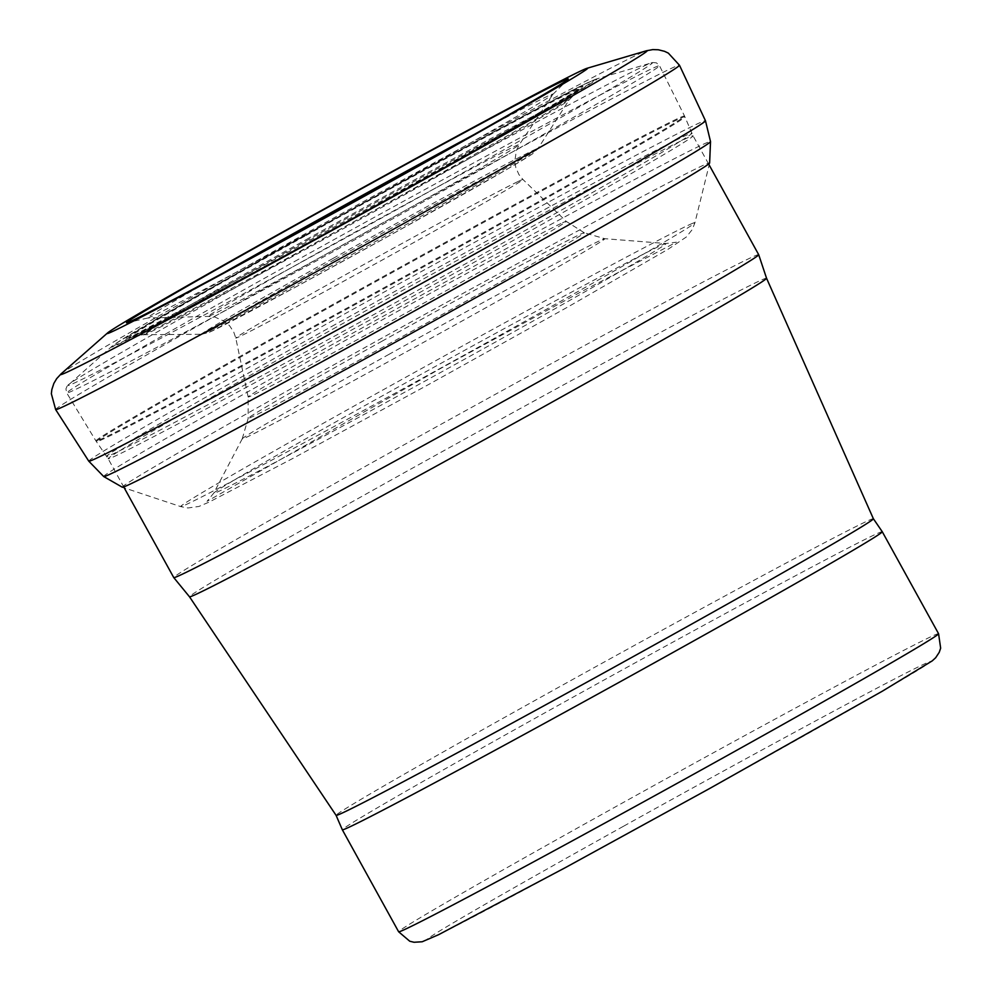 <?xml version="1.0" encoding="UTF-8"?>
<svg xmlns="http://www.w3.org/2000/svg" width="992" height="992" viewBox="0 0 992 992"><rect width="100%" height="100%" fill="white"/><g stroke="black" fill="none" stroke-linecap="round" stroke-linejoin="round"><path stroke-width="0.74" stroke-dasharray="4.96 3.72" d="M381.821 341.31A191.964 2.902 151.1 0 1 580.853 234.05A191.964 2.902 151.1 0 1 584.251 232.76A191.964 2.902 151.1 0 1 584.263 232.773A191.964 2.902 151.1 0 1 417.632 328.104A191.964 2.902 151.1 0 1 248.161 418.314A191.964 2.902 151.1 0 1 248.174 418.289A191.964 2.902 151.1 0 1 381.821 341.31M388.455 354.64A207.068 3.125 151.1 0 1 601.524 239.89A207.068 3.125 151.1 0 1 604.736 238.688A207.068 3.125 151.1 0 1 604.773 238.688A207.068 3.125 151.1 0 1 425.035 341.533A207.068 3.125 151.1 0 1 242.246 438.811A207.068 3.125 151.1 0 1 242.259 438.774A207.068 3.125 151.1 0 1 388.455 354.64M562.551 222.791A181.672 2.74 151.1 0 1 566.234 221.377A181.672 2.74 151.1 0 1 566.246 221.39A181.672 2.74 151.1 0 1 408.518 311.6A181.672 2.74 151.1 0 1 248.136 396.986A181.672 2.74 151.1 0 1 248.136 396.974A181.672 2.74 151.1 0 1 372.496 325.289A181.672 2.74 151.1 0 1 562.551 222.791M474.226 134.453A231.644 3.497 151.1 0 1 546.456 96.745A231.644 3.497 151.1 0 1 553.003 94.215A231.644 3.497 151.1 0 1 552.854 94.401A231.644 3.497 151.1 0 1 351.937 209.101A231.644 3.497 151.1 0 1 147.82 317.998A231.644 3.497 151.1 0 1 147.585 318.023A231.644 3.497 151.1 0 1 223.609 272.8M88.784 461.181A352.21 5.32 151.1 0 1 337.54 317.886A352.21 5.32 151.1 0 1 699.881 122.723A352.21 5.32 151.1 0 1 705.473 120.751M103.714 476.544A346.568 5.233 151.1 0 1 350.139 334.589A346.568 5.233 151.1 0 1 705.324 143.356A346.568 5.233 151.1 0 1 710.52 141.558M122.326 487.221A335.445 5.072 151.1 0 1 362.154 349.072A335.445 5.072 151.1 0 1 704.853 164.598A335.445 5.072 151.1 0 1 709.627 163.01M300.936 237.72A277.438 4.191 -28.9 0 0 111.65 346.568A277.438 4.191 -28.9 0 0 356.14 216.715A277.438 4.191 -28.9 0 0 596.304 79.025A277.438 4.191 -28.9 0 0 300.936 237.72M296.186 253.778A333.944 5.047 -28.9 0 0 68.361 384.784A333.944 5.047 -28.9 0 0 362.638 228.495A333.944 5.047 -28.9 0 0 651.719 62.756A333.944 5.047 -28.9 0 0 296.186 253.778M298.22 259.47A338.545 5.121 -28.9 0 0 66.737 392.968A338.545 5.121 -28.9 0 0 365.589 233.827A338.545 5.121 -28.9 0 0 659.506 65.745A338.545 5.121 -28.9 0 0 298.22 259.47M325.798 308.376A336.152 5.084 -28.9 0 0 95.951 440.944A336.152 5.084 -28.9 0 0 392.696 282.931A336.152 5.084 -28.9 0 0 684.53 116.027A336.152 5.084 -28.9 0 0 325.798 308.376M326.232 309.132A336.09 5.084 -28.9 0 0 96.422 441.663A336.09 5.084 -28.9 0 0 393.105 283.687A336.09 5.084 -28.9 0 0 684.889 116.82A336.09 5.084 -28.9 0 0 326.232 309.132M335.172 324.52A334.217 5.047 -28.9 0 0 106.652 456.32A334.217 5.047 -28.9 0 0 401.686 299.212A334.217 5.047 -28.9 0 0 691.846 133.275A334.217 5.047 -28.9 0 0 335.172 324.52M336.586 327.013A334.068 5.047 -28.9 0 0 108.165 458.75A334.068 5.047 -28.9 0 0 403.062 301.717A334.068 5.047 -28.9 0 0 693.086 135.854A334.068 5.047 -28.9 0 0 336.586 327.013M758.694 254.684A334.068 5.047 -28.9 0 0 402.182 445.842A334.068 5.047 -28.9 0 0 173.761 577.58M766.556 278.256A329.567 4.985 -28.9 0 0 414.842 466.823A329.567 4.985 -28.9 0 0 189.509 596.8M873.382 518.742A306.863 4.638 -28.9 0 0 545.922 694.35A306.863 4.638 -28.9 0 0 336.09 815.35M882.272 531.737A308.376 4.662 -28.9 0 0 553.201 708.189A308.376 4.662 -28.9 0 0 342.339 829.796M938.568 633.714A308.376 4.662 -28.9 0 0 609.497 810.166A308.376 4.662 -28.9 0 0 398.635 931.773M623.36 826.336A287.816 4.352 -28.9 0 0 493.198 906.378A287.816 4.352 -28.9 0 0 919.051 669.488A287.816 4.352 -28.9 0 0 623.36 826.336M335.011 259.371A185.541 2.802 -28.9 0 0 251.1 310.967A185.541 2.802 -28.9 0 0 525.624 158.261A185.541 2.802 -28.9 0 0 335.011 259.371M332.928 258.478A192.138 2.902 -28.9 0 0 201.649 334.279A192.138 2.902 -28.9 0 0 371.157 243.92A192.138 2.902 -28.9 0 0 537.949 148.626A192.138 2.902 -28.9 0 0 332.928 258.478M309.876 238.861A242.928 3.67 -28.9 0 0 143.89 334.701A242.928 3.67 -28.9 0 0 358.211 220.472A242.928 3.67 -28.9 0 0 569.086 99.981A242.928 3.67 -28.9 0 0 309.876 238.861M308.847 238.154A245.557 3.708 -28.9 0 0 141.323 334.998A245.557 3.708 -28.9 0 0 357.715 219.567A245.557 3.708 -28.9 0 0 570.698 97.972A245.557 3.708 -28.9 0 0 308.847 238.154M304.866 236.146A257.511 3.894 -28.9 0 0 129.183 337.702A257.511 3.894 -28.9 0 0 356.103 216.64A257.511 3.894 -28.9 0 0 579.464 89.131A257.511 3.894 -28.9 0 0 304.866 236.146M303.85 236.009A261.367 3.943 -28.9 0 0 185.653 308.698A261.367 3.943 -28.9 0 0 572.372 93.57A261.367 3.943 -28.9 0 0 303.85 236.009M301.345 237.175A274.449 4.142 -28.9 0 0 177.221 313.497A274.449 4.142 -28.9 0 0 583.296 87.606A274.449 4.142 -28.9 0 0 301.345 237.175M518.109 181.486A164.015 2.48 151.1 0 1 522.945 179.515A164.015 2.48 151.1 0 1 380.568 260.958A164.015 2.48 151.1 0 1 235.774 338.036A164.015 2.48 151.1 0 1 341.893 276.731A164.015 2.48 151.1 0 1 518.109 181.486M513.695 146.853A177.804 2.691 151.1 0 1 519.349 144.621A177.804 2.691 151.1 0 1 365.019 232.798A177.804 2.691 151.1 0 1 208.171 316.398A177.804 2.691 151.1 0 1 321.482 250.802A177.804 2.691 151.1 0 1 513.695 146.853M61.058 373.897A335.085 5.059 151.1 0 1 288.548 243.065A335.085 5.059 151.1 0 1 640.125 53.419A335.085 5.059 151.1 0 1 646.4 50.778M55.651 409.584A356.277 5.382 151.1 0 1 301.903 267.617A356.277 5.382 151.1 0 1 672.725 67.716A356.277 5.382 151.1 0 1 679.47 65.224M691.275 223.894A293.694 4.439 151.1 0 1 694.921 222.766A293.694 4.439 151.1 0 1 439.94 368.528A293.694 4.439 151.1 0 1 180.73 506.614A293.694 4.439 151.1 0 1 393.712 383.966A293.694 4.439 151.1 0 1 691.275 223.894M662.83 244.627A258.354 3.906 151.1 0 1 665.954 243.511A258.354 3.906 151.1 0 1 441.762 371.839A258.354 3.906 151.1 0 1 213.726 493.16A258.354 3.906 151.1 0 1 400.954 385.504A258.354 3.906 151.1 0 1 662.83 244.627M708.648 164.027L693.086 135.854L684.53 116.027L659.506 65.745L656.493 62.893L652.823 62.496L596.304 79.025L579.452 86.664L482.856 137.628L301.308 237.187L147.796 324.086L121.384 339.896L111.65 346.568L67.072 386.186L65.931 388.914L66.737 392.968L95.951 440.944L108.165 458.75L123.715 486.923M201.649 334.279L209.486 332.258L297.216 286.217L392.621 233.876L506.131 169.83L532.171 154.12L537.949 148.626L569.086 99.981L580.134 88.524C508.747 131.676 359.402 214.247 132.097 336.263L128.303 337.937L143.89 334.701L201.649 334.279M242.259 438.774L213.726 493.16L207.03 501.332L441.589 367.92L580.704 292.032L676.432 242.197L665.954 243.511L604.736 238.688L584.251 232.76M242.246 438.811L248.174 418.289L248.136 396.974L235.774 338.036L233.74 332.047L229.685 325.86L224.837 321.482L214.743 317.018L208.171 316.398L147.585 318.023M584.263 232.773L566.234 221.377L522.945 179.515L518.952 174.604L515.865 167.772L514.761 161.535L516.398 150.424L519.349 144.621L553.003 94.215M552.854 94.401L568.032 79.31M147.82 317.998L126.964 322.797M709.627 163.035L694.921 222.766L692.267 229.549L686.29 237.026L668.211 249.166L568.329 306.714L428.432 384.623L292.913 458.391L208.915 502.188L198.884 506.466L187.897 507.978L180.73 506.614L122.351 487.233"/><path stroke-width="1.49" d="M223.609 272.8A231.644 3.497 151.1 0 1 298.22 230.888A231.644 3.497 151.1 0 1 474.226 134.453M561.398 81.704A252.266 3.807 151.1 0 1 568.032 79.31A252.266 3.807 151.1 0 1 349.246 204.216A252.266 3.807 151.1 0 1 126.964 322.797A252.266 3.807 151.1 0 1 292.045 227.205A252.266 3.807 151.1 0 1 561.398 81.704M580.68 71.002A274.437 4.142 151.1 0 1 586.966 68.312A274.437 4.142 151.1 0 1 349.395 204.513A274.437 4.142 151.1 0 1 107.558 332.952A274.437 4.142 151.1 0 1 289.044 228.482A274.437 4.142 151.1 0 1 580.68 71.002M705.473 120.751A352.21 5.32 151.1 0 1 705.473 120.764A352.21 5.32 151.1 0 1 399.689 295.628A352.21 5.32 151.1 0 1 88.796 461.193A352.21 5.32 151.1 0 1 88.784 461.181L55.651 409.584A356.277 5.382 151.1 0 0 370.152 242.11A356.277 5.382 151.1 0 0 679.47 65.224L705.473 120.751L710.52 141.558A346.568 5.233 151.1 0 1 710.52 141.596A346.568 5.233 151.1 0 1 409.634 313.621A346.568 5.233 151.1 0 1 103.738 476.557A346.568 5.233 151.1 0 1 103.714 476.544L122.326 487.221A335.445 5.072 151.1 0 0 122.351 487.233A335.445 5.072 151.1 0 0 418.401 329.505A335.445 5.072 151.1 0 0 709.627 163.035A335.445 5.072 151.1 0 0 709.627 163.01L710.52 141.596M123.715 486.923L173.761 577.58A334.068 5.047 -28.9 0 0 468.67 420.546A334.068 5.047 -28.9 0 0 758.694 254.684L708.648 164.027M173.761 577.58L189.509 596.8A329.567 4.985 -28.9 0 0 480.426 441.862A329.567 4.985 -28.9 0 0 766.556 278.256L873.382 518.742L882.272 531.737A308.376 4.662 -28.9 0 1 614.556 684.84A308.376 4.662 -28.9 0 1 342.339 829.796L336.09 815.35A306.863 4.638 -28.9 0 0 606.98 671.113A306.863 4.638 -28.9 0 0 873.382 518.742M342.339 829.796L398.635 931.773A308.376 4.662 -28.9 0 0 670.852 786.817A308.376 4.662 -28.9 0 0 938.568 633.714L882.272 531.737M586.966 68.312L646.4 50.778A335.085 5.059 151.1 0 1 356.326 217.074A335.085 5.059 151.1 0 1 61.058 373.897L56.656 378.671L53.853 383.42L51.857 389.521L51.348 393.725L55.651 409.584M758.694 254.684L766.556 278.256M189.509 596.8L336.09 815.35M398.635 931.773L409.758 941.234L414.036 942.264L422.158 941.768L438.737 934.625L566.01 867.281L709.714 788.466L882.496 691.102L932.244 660.87L935.654 657.758L939.25 652.314L940.652 648.148L938.568 633.714M107.558 332.952L61.058 373.897M646.4 50.778L652.773 49.6L658.291 49.761L664.516 51.311L668.335 53.122L679.47 65.224M88.796 461.193L103.714 476.544"/></g></svg>
